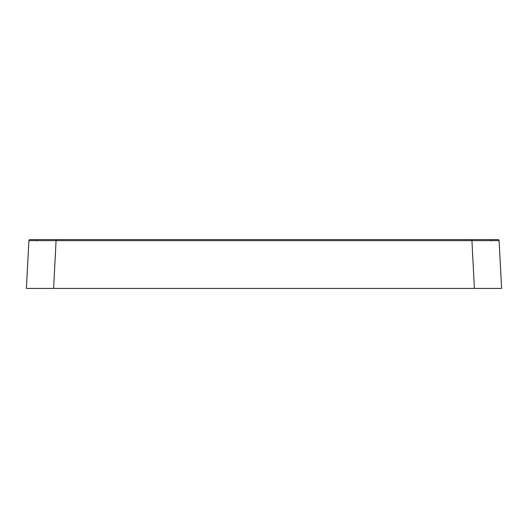 <?xml version="1.0" encoding="UTF-8"?>
<svg xmlns="http://www.w3.org/2000/svg" width="528" height="528" viewBox="0 0 528 528"><rect width="100%" height="100%" fill="white"/><g stroke="black" fill="none" stroke-linecap="round" stroke-linejoin="round"><path stroke-width="0.79" d="M501.6 288.42L499.099 240.656L28.901 240.656A1.135 1.135 0 0 1 30.037 239.58L497.963 239.58A1.135 1.135 0 0 1 499.099 240.656L501.6 288.42L26.4 288.42L28.901 240.656L29.634 240.649L28.901 240.656L27.74 262.865M30.743 239.58L30.037 239.58M37.237 239.58L55.744 239.58L37.237 239.58M472.256 239.58L496.445 239.58L472.256 239.58M31.561 239.58L31.977 239.58M26.4 288.42L26.849 279.899M498.366 240.649L499.099 240.656L498.366 240.649M29.634 240.649L28.901 240.656M499.099 240.656A1.135 1.135 0 0 0 497.963 239.58A1.135 1.135 0 0 1 499.099 240.656A1.135 1.135 0 0 0 497.963 239.58M36.874 240.636A1.135 0.805 -90 0 1 37.673 239.58M491.126 240.636A1.135 0.805 -90 0 0 490.327 239.58M474.382 288.42L471.88 239.58M56.12 239.58L53.618 288.42"/></g></svg>
